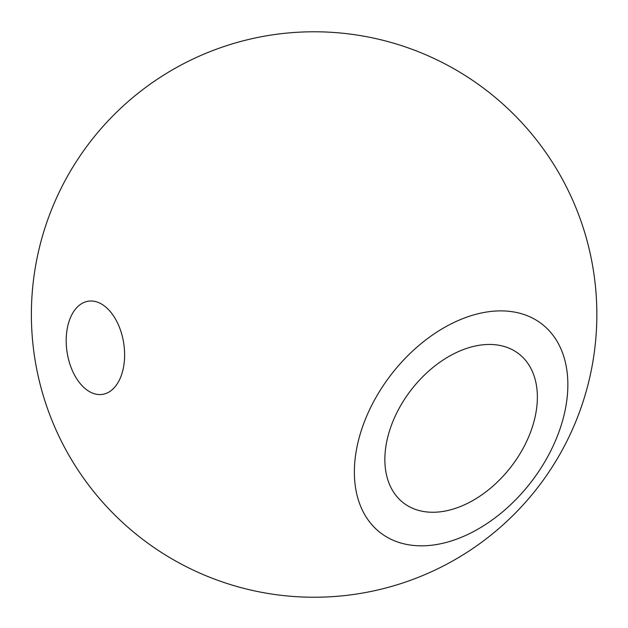 <?xml version="1.0" encoding="UTF-8"?>
<svg xmlns="http://www.w3.org/2000/svg" width="628" height="628" viewBox="0 0 628 628"><rect width="100%" height="100%" fill="white"/><g stroke="black" fill="none" stroke-linecap="round" stroke-linejoin="round"><path stroke-width="0.94" d="M67.706 326.325A47.124 28.668 81.4 0 1 88.32 301.197A47.124 28.668 81.4 0 1 104.703 306.205A47.124 28.668 81.4 0 1 123.104 369.233A47.124 28.668 81.4 0 1 102.497 394.368A47.124 28.668 81.4 0 1 86.115 389.352A47.124 28.668 81.4 0 1 67.706 326.325M442.528 511.506A94.239 63.02 -52.2 0 1 403.411 502.863A94.239 63.02 -52.2 0 1 396.213 414.017A94.239 63.02 -52.2 0 1 479.698 345.204A94.239 63.02 -52.2 0 1 518.822 353.847A94.239 63.02 -52.2 0 1 526.013 442.693A94.239 63.02 -52.2 0 1 442.528 511.506M357.599 444.098A131.943 88.226 -52.2 0 1 487.14 311.943A131.943 88.226 -52.2 0 1 564.627 412.612A131.943 88.226 -52.2 0 1 435.094 544.766A131.943 88.226 -52.2 0 1 357.599 444.098M590.037 376.188A282.726 282.726 0 0 0 375.795 38.591A282.726 282.726 0 0 0 141.002 538.039A282.726 282.726 0 0 0 590.037 376.188"/></g></svg>

